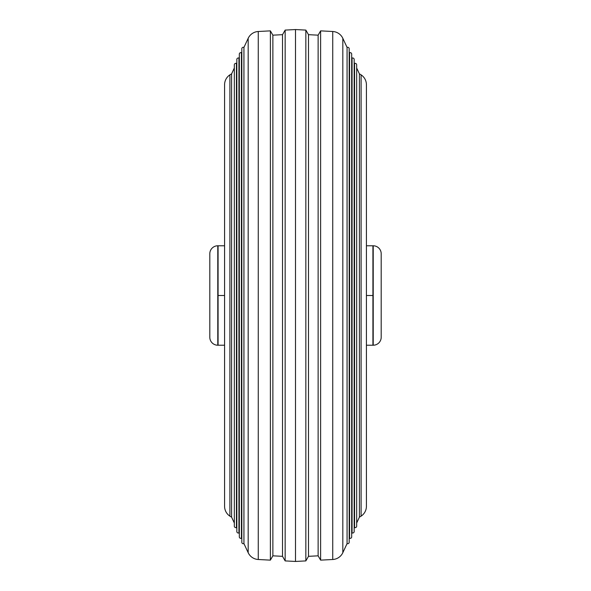 <?xml version="1.0" encoding="UTF-8"?>
<svg xmlns="http://www.w3.org/2000/svg" width="591" height="591" viewBox="0 0 591 591"><rect width="100%" height="100%" fill="white"/><g stroke="black" fill="none" stroke-linecap="round" stroke-linejoin="round"><path stroke-width="0.89" d="M359.409 73.875L359.409 517.125A17.73 17.73 0 0 0 361.101 516.142A11.82 11.82 0 0 0 366.42 506.273L366.42 84.727A11.82 11.82 0 0 0 361.101 74.858A17.73 17.73 0 0 0 359.409 73.875L356.668 67.995M231.591 73.875A17.73 17.73 0 0 0 229.899 74.858A11.82 11.82 0 0 0 224.58 84.727L224.58 506.273A11.82 11.82 0 0 0 229.899 516.142A17.73 17.73 0 0 0 231.591 517.125L231.591 73.875L234.332 67.995M231.591 517.125L234.332 523.005M236.43 527.512L236.43 63.488A1.478 1.478 0 0 0 234.332 64.825L234.332 526.175A1.478 1.478 0 0 0 236.43 527.512L236.828 528.361M236.43 63.488L236.828 62.639M238.934 532.868L238.934 58.132A1.478 1.478 0 0 0 236.828 59.469L236.828 531.531A1.478 1.478 0 0 0 238.934 532.868L239.325 533.717M238.934 58.132L239.325 57.283M241.431 538.224L241.431 52.776A1.478 1.478 0 0 0 239.325 54.113L239.325 536.887A1.478 1.478 0 0 0 241.431 538.224L241.822 539.073M241.431 52.776L241.822 51.927M243.928 543.58L243.928 47.42A1.478 1.478 0 0 0 241.822 48.758L241.822 542.243A1.478 1.478 0 0 0 243.928 543.58L248.176 552.688L248.176 38.312L243.928 47.42M248.176 552.688A11.82 11.82 0 0 0 258.267 559.5L258.267 31.5A11.82 11.82 0 0 0 248.176 38.312M258.267 559.5L270.382 560.135L270.382 30.865L258.267 31.5M270.382 560.135L272.872 555.828L272.872 35.172L270.382 30.865M272.872 555.828L282.513 556.33L282.513 34.67L285.158 30.089L295.5 29.55L295.5 561.45L285.158 560.911L285.158 30.089M272.872 35.172L282.513 34.67M282.513 556.33L285.158 560.911M308.487 556.33L308.487 34.67L318.128 35.172L318.128 555.828L308.487 556.33L305.843 560.911L305.843 30.089L295.5 29.55M305.843 560.911L295.5 561.45M308.487 34.67L305.843 30.089M318.128 555.828L320.618 560.135L320.618 30.865L318.128 35.172M347.072 47.42A1.478 1.478 0 0 1 349.178 48.758L349.178 542.243A1.478 1.478 0 0 1 347.072 543.58L347.072 47.42L342.824 38.312A11.82 11.82 0 0 0 332.733 31.5L320.618 30.865M347.072 543.58L342.824 552.688A11.82 11.82 0 0 1 332.733 559.5L320.618 560.135M349.569 52.776A1.478 1.478 0 0 1 351.675 54.113L351.675 536.887A1.478 1.478 0 0 1 349.569 538.224L349.569 52.776L349.178 51.927M349.569 538.224L349.178 539.073M352.066 58.132A1.478 1.478 0 0 1 354.172 59.469L354.172 531.531A1.478 1.478 0 0 1 352.066 532.868L352.066 58.132L351.675 57.283M352.066 532.868L351.675 533.717M354.57 63.488A1.478 1.478 0 0 1 356.668 64.825L356.668 526.175A1.478 1.478 0 0 1 354.57 527.512L354.57 63.488L354.172 62.639M354.57 527.512L354.172 528.361M359.409 517.125L356.668 523.005M366.42 245.782L373.216 245.782L373.216 345.218L372.921 245.782L372.921 345.218L366.42 345.218M372.921 295.5L366.42 295.5L372.921 295.5M217.784 245.782L217.784 345.218A7.979 7.979 0 0 1 209.805 337.239L209.805 253.761A7.979 7.979 0 0 1 217.784 245.782L224.58 245.782M217.784 345.218L218.079 245.782L218.079 295.5L224.58 295.5L218.079 295.5L218.079 345.218L224.58 345.218M373.216 245.782A7.979 7.979 0 0 1 381.195 253.761L381.195 337.239A7.979 7.979 0 0 1 373.216 345.218M361.101 516.142L361.101 74.858M229.899 74.858L229.899 516.142M332.733 559.5L332.733 31.5M342.824 552.688L342.824 38.312"/></g></svg>
